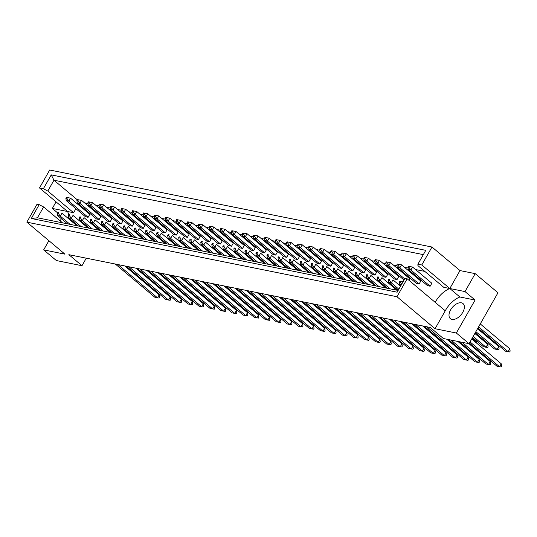 <?xml version="1.0" encoding="UTF-8"?>
<svg xmlns="http://www.w3.org/2000/svg" width="537" height="537" viewBox="0 0 537 537"><rect width="100%" height="100%" fill="white"/><g stroke="black" fill="none" stroke-linecap="round" stroke-linejoin="round"><path stroke-width="0.81" d="M450.603 309.896A9.834 5.712 130 0 1 463.015 303.586A9.834 5.712 130 0 1 462.766 312.346A9.834 5.712 130 0 1 450.362 318.649A9.834 5.712 130 0 1 450.603 309.896M431.97 247.027L49.693 170.007L39.503 187.95L43.376 188.729L51.243 174.887L425.767 250.343L417.9 264.191L417.92 265.614L443.723 287.295L449.805 288.517A19.674 11.425 -50 0 0 435.178 302.331L445.254 310.795A19.674 11.425 130 0 1 459.88 296.981L475.084 300.042L456.349 333.021L469.043 343.693L497.974 292.772L475.198 273.642L459.994 270.574L431.97 247.027L421.78 264.969L417.9 264.191M26.85 222.157L37.04 204.214L39.181 204.644L31.314 218.485L397.152 292.195L405.012 278.354L407.153 278.784L396.964 296.726L26.85 222.157L64.95 254.169L43.665 249.88L56.365 260.546L81.993 265.714L68.857 254.672L430.278 327.489L443.414 338.532L469.043 343.693M456.349 333.021L435.057 328.731L445.254 310.795M396.964 296.726L435.057 328.731M424.821 271.407L415.51 269.534M408.053 268.03L404.482 267.312M397.024 265.808L393.446 265.09M385.989 263.586L382.411 262.862M374.954 261.365L371.376 260.64M363.918 259.136L360.347 258.418M352.883 256.914L349.312 256.196M341.854 254.692L338.276 253.974M330.819 252.471L327.241 251.752M319.784 250.249L316.206 249.524M308.748 248.02L305.177 247.302M297.72 245.798L294.142 245.08M286.684 243.576L283.106 242.858M275.649 241.355L272.071 240.636M264.613 239.133L261.042 238.408M253.585 236.911L250.007 236.186M242.549 234.682L238.972 233.964M231.514 232.461L227.936 231.742M220.479 230.239L216.908 229.521M209.443 228.017L205.872 227.299M198.415 225.795L194.837 225.07M187.379 223.573L183.802 222.848M176.344 221.345L172.766 220.626M165.309 219.123L161.738 218.405M154.28 216.901L150.702 216.183M143.245 214.679L139.667 213.954M132.209 212.457L128.632 211.732M121.174 210.229L117.603 209.511M110.139 208.007L106.568 207.289M99.11 205.785L95.532 205.067M88.075 203.563L84.497 202.845M78.61 203.932L78.221 204.617M75.898 208.698L73.609 212.726L67.528 211.497L39.503 187.95M68.514 218.673A19.674 11.425 -50 0 0 68.649 217.378M68.608 215.022A19.674 11.425 -50 0 0 67.528 211.497L52.324 208.437L57.553 212.827M409.429 266.493L412.57 267.057L431.835 283.247L430.157 286.208L427.546 285.684L408.281 269.493L407.912 267.111L408.959 267.325L409.429 266.493L408.388 266.285L407.912 267.111M398.394 264.271L401.535 264.835L420.8 281.026L419.122 283.986L416.511 283.462L397.246 267.272L396.883 264.889L397.924 265.103L398.394 264.271L397.353 264.063L396.883 264.889M387.358 262.049L386.318 261.841L385.848 262.667L386.888 262.875L387.358 262.049L390.5 262.613L409.771 278.804L408.932 280.274M376.33 259.827L379.464 260.391L398.736 276.575L397.051 279.542L394.447 279.012L375.175 262.821L374.813 260.445L375.853 260.653L376.33 259.827L375.282 259.613L374.813 260.445M365.294 257.599L368.429 258.163L387.701 274.353L386.016 277.314L383.411 276.79L364.146 260.599L363.777 258.223L364.824 258.431L365.294 257.599L364.247 257.391L363.777 258.223M354.259 255.377L357.4 255.941L376.665 272.131L374.987 275.092L372.376 274.568L353.111 258.378L352.749 255.995L353.789 256.209L354.259 255.377L353.218 255.169L352.749 255.995M343.224 253.155L346.365 253.719L365.63 269.91L363.952 272.87L361.347 272.346L342.076 256.156L341.713 253.773L342.754 253.988L343.224 253.155L342.183 252.947L341.713 253.773M332.188 250.933L335.33 251.497L354.601 267.688L352.916 270.648L350.312 270.124L331.04 253.934L330.678 251.551L331.718 251.759L332.188 250.933L331.148 250.725L330.678 251.551M321.16 248.712L324.294 249.275L343.566 265.466L341.881 268.426L339.277 267.896L320.012 251.712L319.643 249.329L320.69 249.537L321.16 248.712L320.112 248.497L319.643 249.329M310.124 246.49L313.266 247.054L332.531 263.237L330.852 266.198L328.241 265.674L308.976 249.483L308.607 247.107L309.654 247.315L310.124 246.49L309.084 246.275L308.607 247.107M299.089 244.261L302.23 244.825L321.495 261.016L319.817 263.976L317.213 263.452L297.941 247.262L297.579 244.885L298.619 245.094L299.089 244.261L298.048 244.053L297.579 244.885M288.054 242.039L291.195 242.603L310.467 258.794L308.782 261.754L306.177 261.23L286.906 245.04L286.543 242.657L287.584 242.872L288.054 242.039L287.013 241.831L286.543 242.657M277.025 239.817L280.16 240.381L299.431 256.572L297.746 259.532L295.142 259.009L275.87 242.818L275.508 240.435L276.548 240.65L277.025 239.817L275.978 239.609L275.508 240.435M265.99 237.596L269.124 238.16L288.396 254.35L286.711 257.31L284.107 256.787L264.842 240.596L264.473 238.213L265.52 238.421L265.99 237.596L264.949 237.388L264.473 238.213M254.954 235.374L258.096 235.938L277.361 252.128L275.682 255.088L273.071 254.558L253.806 238.368L253.444 235.991L254.484 236.199L254.954 235.374L253.914 235.159L253.444 235.991M243.919 233.152L247.06 233.709L266.325 249.9L264.647 252.86L262.043 252.336L242.771 236.146L242.409 233.77L243.449 233.978L243.919 233.152L242.878 232.937L242.409 233.77M232.89 230.923L236.025 231.487L255.297 247.678L253.612 250.638L251.007 250.114L231.736 233.924L231.373 231.548L232.414 231.756L232.89 230.923L231.843 230.715L231.373 231.548M221.855 228.702L224.99 229.265L244.261 245.456L242.576 248.416L239.972 247.893L220.707 231.702L220.338 229.319L221.385 229.534L221.855 228.702L220.808 228.493L220.338 229.319M210.819 226.48L213.961 227.044L233.226 243.234L231.548 246.194L228.937 245.671L209.672 229.48L209.309 227.097L210.35 227.305L210.819 226.48L209.779 226.272L209.309 227.097M199.784 224.258L202.926 224.822L222.19 241.012L220.512 243.973L217.908 243.442L198.636 227.258L198.274 224.875L199.314 225.084L199.784 224.258L198.744 224.05L198.274 224.875M188.749 222.036L191.89 222.6L211.162 238.784L209.477 241.744L206.873 241.22L187.601 225.03L187.238 222.654L188.279 222.862L188.749 222.036L187.708 221.821L187.238 222.654M177.72 219.808L180.855 220.371L200.126 236.562L198.442 239.522L195.837 238.999L176.566 222.808L176.203 220.432L177.25 220.64L177.72 219.808L176.673 219.599L176.203 220.432M166.685 217.586L169.826 218.15L189.091 234.34L187.413 237.3L184.802 236.777L165.537 220.586L165.168 218.203L166.215 218.418L166.685 217.586L165.644 217.378L165.168 218.203M155.649 215.364L158.791 215.928L178.056 232.118L176.378 235.078L173.766 234.555L154.502 218.364L154.139 215.981L155.18 216.196L155.649 215.364L154.609 215.156L154.139 215.981M144.614 213.142L147.756 213.706L167.027 229.896L165.342 232.857L162.738 232.333L143.466 216.143L143.104 213.76L144.144 213.968L144.614 213.142L143.574 212.934L143.104 213.76M133.585 210.92L136.72 211.484L155.992 227.675L154.307 230.635L151.703 230.105L132.431 213.921L132.068 211.538L133.109 211.746L133.585 210.92L132.538 210.705L132.068 211.538M122.55 208.698L125.685 209.262L144.956 225.446L143.272 228.406L140.667 227.883L121.402 211.692L121.033 209.316L122.08 209.524L122.55 208.698L121.503 208.484L121.033 209.316M111.515 206.47L114.656 207.034L133.921 223.224L132.243 226.184L129.632 225.661L110.367 209.47L110.004 207.094L111.045 207.302L111.515 206.47L110.474 206.262L110.004 207.094M100.479 204.248L103.621 204.812L122.886 221.002L121.208 223.963L118.603 223.439L99.332 207.248L98.969 204.865L100.01 205.08L100.479 204.248L99.439 204.04L98.969 204.865M89.444 202.026L92.586 202.59L111.857 218.781L110.172 221.741L107.568 221.217L88.296 205.027L87.934 202.644L88.974 202.858L89.444 202.026L88.404 201.818L87.934 202.644M78.415 199.804L81.55 200.368L100.822 216.559L99.137 219.519L96.532 218.989L77.261 202.805L76.898 200.422L77.946 200.63L78.415 199.804L77.368 199.596L76.898 200.422M67.38 197.582L70.522 198.146L89.786 214.33L88.108 217.297L85.497 216.767L66.232 200.576L65.863 198.2L66.91 198.408L67.38 197.582L66.34 197.368L65.863 198.2M475.198 273.642L465.008 291.578L449.805 288.517L421.78 264.969M459.994 270.574L449.805 288.517L459.88 296.981M81.993 265.714L86.269 258.183M465.008 291.578L475.084 300.042M43.665 249.88L48.894 240.677M60.151 220.855L61.366 218.713M56.063 201.865L52.324 208.437M73.609 212.726L47.806 191.044L43.376 188.729M77.261 199.784L53.962 180.21L47.806 191.044M423.331 254.625L53.962 180.21L51.243 174.887M407.153 278.784L435.178 302.331M62.514 222.842L43.611 206.96L37.456 217.794L398.139 290.463M39.181 204.644L43.611 206.96M31.314 218.485L37.456 217.794M67.662 217.962L68.582 218.143M115.307 264.029L154.904 297.303L157.509 297.827L117.918 264.56M159.194 294.867L159.556 297.25L159.086 298.075L157.509 297.827L159.194 294.867L124.765 265.936M58.365 213.451L58.835 212.618L57.795 212.41L57.325 213.236L58.365 213.451L60.292 216.143L57.687 215.619L57.325 213.236M58.835 212.618L57.795 212.41M76.932 225.748L61.977 213.182L60.292 216.143L70.085 224.365M57.687 215.619L67.474 223.842M167.322 280.556L167.712 279.871M167.745 279.905L167.927 281.059M66.91 198.408L68.837 201.107L70.522 198.146L66.34 197.368M88.108 217.297L68.837 201.107L66.232 200.576M126.343 266.258L165.94 299.525L168.544 300.049L128.947 266.782M170.229 297.089L170.591 299.471L170.122 300.297L168.544 300.049L170.229 297.089L135.794 268.158M69.401 215.673L69.87 214.84L68.83 214.632L68.353 215.465L69.401 215.673L71.327 218.364L68.723 217.841L68.353 215.465M69.87 214.84L68.83 214.632M87.961 227.97L73.012 215.404L71.327 218.364L81.114 226.594M68.723 217.841L78.509 226.064M178.358 282.777L178.747 282.093M178.781 282.126L178.962 283.281M77.946 200.63L79.872 203.328L81.55 200.368L77.368 199.596M99.137 219.519L79.872 203.328L77.261 202.805M137.378 268.48L176.975 301.747L179.58 302.271L139.982 269.003M181.264 299.31L181.627 301.693L181.157 302.519L179.58 302.271L181.264 299.31L146.829 270.386M80.436 217.894L80.906 217.062L79.859 216.854L79.389 217.686L80.436 217.894L82.362 220.586L79.758 220.063L79.389 217.686M80.906 217.062L79.859 216.854M98.996 230.192L84.041 217.626L82.362 220.586L92.149 228.816M79.758 220.063L89.545 228.285M159.442 272.924L199.039 306.197L201.65 306.721L162.053 273.447M203.328 303.761L203.691 306.137L203.221 306.969L201.65 306.721L203.328 303.761L168.9 274.83M102.5 222.338L102.97 221.513L101.929 221.304L101.459 222.13L102.5 222.338L104.426 225.037L101.822 224.513L101.459 222.13M102.97 221.513L101.929 221.304M121.067 234.642L106.111 222.076L104.426 225.037L114.22 233.259M101.822 224.513L111.609 232.736M181.513 277.374L221.11 310.641L223.714 311.165L184.117 277.897M225.399 308.204L225.762 310.587L225.292 311.413L223.714 311.165L225.399 308.204L190.964 279.274M124.571 226.789L125.04 225.956L123.993 225.748L123.523 226.574L124.571 226.789L126.497 229.48L123.893 228.957L123.523 226.574M125.04 225.956L123.993 225.748M143.131 239.086L128.175 226.52L126.497 229.48L136.284 237.703M123.893 228.957L133.679 237.179M203.577 281.818L243.174 315.085L245.785 315.615L206.188 282.341M247.463 312.648L247.826 315.031L247.356 315.863L245.785 315.615L247.463 312.648L213.035 283.724M146.635 231.232L147.104 230.407L146.064 230.192L145.594 231.024L146.635 231.232L148.561 233.931L145.957 233.4L145.594 231.024M147.104 230.407L146.064 230.192M165.201 243.53L150.246 230.97L148.561 233.931L158.355 242.153M145.957 233.4L155.743 241.63M189.393 284.999L189.783 284.315M189.816 284.348L189.991 285.509M88.974 202.858L90.907 205.55L92.586 202.59L88.404 201.818M110.172 221.741L90.907 205.55L88.296 205.027M211.457 289.45L211.847 288.765M211.887 288.792L212.061 289.953M111.045 207.302L112.971 209.994L114.656 207.034L110.474 206.262M132.243 226.184L112.971 209.994L110.367 209.47M233.528 293.893L233.917 293.209M233.951 293.242L234.125 294.397M133.109 211.746L135.042 214.444L136.72 211.484L132.538 210.705M154.307 230.635L135.042 214.444L132.431 213.921M255.592 298.337L255.981 297.659M256.021 297.686L256.196 298.847M155.18 216.196L157.106 218.888L158.791 215.928L154.609 215.156M176.378 235.078L157.106 218.888L154.502 218.364M148.413 270.702L188.004 303.969L190.615 304.499L151.018 271.225M192.293 301.539L192.662 303.915L192.186 304.748L190.615 304.499L192.293 301.539L157.865 272.608M91.465 220.116L91.934 219.291L90.894 219.076L90.424 219.908L91.465 220.116L93.398 222.815L90.787 222.284L90.424 219.908M91.934 219.291L90.894 219.076M110.031 232.414L95.076 219.855L93.398 222.815L103.185 231.038M90.787 222.284L100.58 230.514M170.477 275.145L210.074 308.419L212.679 308.943L173.082 275.676M214.364 305.983L214.726 308.366L214.256 309.191L212.679 308.943L214.364 305.983L179.929 277.052M113.535 224.567L114.005 223.734L112.965 223.526L112.495 224.352L113.535 224.567L115.462 227.258L112.857 226.735L112.495 224.352M114.005 223.734L112.965 223.526M132.095 236.864L117.147 224.298L115.462 227.258L125.249 235.481M112.857 226.735L122.644 234.958M192.548 279.596L232.145 312.863L234.75 313.386L195.153 280.119M236.428 310.426L236.797 312.809L236.327 313.635L234.75 313.386L236.428 310.426L201.999 281.495M135.599 229.01L136.076 228.178L135.029 227.97L134.559 228.802L135.599 229.01L137.532 231.702L134.921 231.178L134.559 228.802M136.076 228.178L135.029 227.97M154.166 241.308L139.211 228.742L137.532 231.702L147.319 239.932M134.921 231.178L144.715 239.401M214.612 284.039L254.209 317.307L256.814 317.837L217.217 284.563M258.498 314.877L258.861 317.253L258.391 318.085L256.814 317.837L258.498 314.877L224.07 285.946M157.67 233.454L158.14 232.628L157.099 232.414L156.629 233.246L157.67 233.454L159.596 236.152L156.992 235.622L156.629 233.246M158.14 232.628L157.099 232.414M176.237 245.751L161.281 233.192L159.596 236.152L169.383 244.375M156.992 235.622L166.779 243.852M200.429 287.221L200.811 286.543M200.851 286.57L201.026 287.731M100.01 205.08L101.936 207.772L103.621 204.812L99.439 204.04M121.208 223.963L101.936 207.772L99.332 207.248M222.493 291.672L222.882 290.987M222.915 291.02L223.097 292.175M122.08 209.524L124.007 212.222L125.685 209.262L121.503 208.484M143.272 228.406L124.007 212.222L121.402 211.692M244.563 296.115L244.946 295.431M244.986 295.464L245.161 296.619M144.144 213.968L146.071 216.666L147.756 213.706L143.574 212.934M165.342 232.857L146.071 216.666L143.466 216.143M266.627 300.566L267.017 299.881M267.05 299.908L267.231 301.069M166.215 218.418L168.141 221.11L169.826 218.15L165.644 217.378M187.413 237.3L168.141 221.11L165.537 220.586M277.663 302.787L278.052 302.103M278.085 302.13L278.267 303.291M177.25 220.64L179.177 223.332L180.855 220.371L176.673 219.599M198.442 239.522L179.177 223.332L176.566 222.808M299.727 307.231L300.116 306.546M300.156 306.58L300.331 307.735M199.314 225.084L201.241 227.782L202.926 224.822L198.744 224.05M220.512 243.973L201.241 227.782L198.636 227.258M321.797 311.675L322.187 310.997M322.22 311.024L322.401 312.185M221.385 229.534L223.311 232.226L224.99 229.265L220.808 228.493M242.576 248.416L223.311 232.226L220.707 231.702M288.698 305.009L289.087 304.325M289.121 304.358L289.295 305.513M188.279 222.862L190.212 225.56L191.89 222.6L187.708 221.821M209.477 241.744L190.212 225.56L187.601 225.03M310.762 309.453L311.151 308.768M311.185 308.802L311.366 309.963M210.35 227.305L212.276 230.004L213.961 227.044L209.779 226.272M231.548 246.194L212.276 230.004L209.672 229.48M332.833 313.903L333.222 313.219M333.255 313.246L333.43 314.407M232.414 231.756L234.347 234.447L236.025 231.487L231.843 230.715M253.612 250.638L234.347 234.447L231.736 233.924M225.647 286.261L265.244 319.535L267.849 320.059L228.252 286.792M269.534 317.099L269.896 319.475L269.426 320.307L267.849 320.059L269.534 317.099L235.099 288.168M168.705 235.676L169.175 234.85L168.135 234.642L167.658 235.468L168.705 235.676L170.632 238.374L168.027 237.851L167.658 235.468M169.175 234.85L168.135 234.642M187.265 247.98L172.317 235.414L170.632 238.374L180.419 246.597M168.027 237.851L177.814 246.074M247.718 290.712L287.308 323.979L289.92 324.502L250.323 291.235M291.598 321.542L291.967 323.925L291.49 324.751L289.92 324.502L291.598 321.542L257.169 292.611M190.769 240.126L191.239 239.294L190.199 239.086L189.729 239.911L190.769 240.126L192.702 242.818L190.091 242.294L189.729 239.911M191.239 239.294L190.199 239.086M209.336 252.424L194.381 239.858L192.702 242.818L202.489 251.048M190.091 242.294L199.885 250.517M269.782 295.155L309.379 328.422L311.984 328.953L272.387 295.679M313.668 325.993L314.031 328.369L313.561 329.201L311.984 328.953L313.668 325.993L279.233 297.062M212.84 244.57L213.31 243.744L212.269 243.53L211.8 244.362L212.84 244.57L214.766 247.268L212.162 246.738L211.8 244.362M213.31 243.744L212.269 243.53M231.4 256.867L216.451 244.308L214.766 247.268L224.553 255.491M212.162 246.738L221.949 254.968M236.683 288.483L276.28 321.757L278.884 322.281L239.287 289.013M280.562 319.32L280.932 321.703L280.462 322.529L278.884 322.281L280.562 319.32L246.134 290.389M179.741 237.904L180.21 237.072L179.163 236.864L178.693 237.69L179.741 237.904L181.667 240.596L179.056 240.073L178.693 237.69M180.21 237.072L179.163 236.864M198.301 250.202L183.345 237.636L181.667 240.596L191.454 248.819M179.056 240.073L188.849 248.295M258.747 292.933L298.344 326.201L300.955 326.724L261.358 293.457M302.633 323.764L302.996 326.147L302.526 326.973L300.955 326.724L302.633 323.764L268.205 294.84M201.805 242.348L202.274 241.516L201.234 241.308L200.764 242.14L201.805 242.348L203.731 245.04L201.127 244.516L200.764 242.14M202.274 241.516L201.234 241.308M220.371 254.645L205.416 242.08L203.731 245.04L213.525 253.269M201.127 244.516L210.913 252.739M280.817 297.377L320.414 330.651L323.019 331.175L283.422 297.901M324.704 328.214L325.066 330.591L324.596 331.423L323.019 331.175L324.704 328.214L290.269 299.284M223.875 246.792L224.345 245.966L223.298 245.758L222.828 246.584L223.875 246.792L225.802 249.49L223.197 248.967L222.828 246.584M224.345 245.966L223.298 245.758M242.435 259.096L227.48 246.53L225.802 249.49L235.589 257.713M223.197 248.967L232.984 257.189M291.853 299.599L331.45 332.873L334.054 333.396L294.457 300.129M335.732 330.436L336.102 332.812L335.625 333.645L334.054 333.396L335.732 330.436L301.304 301.505M234.904 249.014L235.381 248.188L234.333 247.98L233.863 248.806L234.904 249.014L236.837 251.712L234.226 251.188L233.863 248.806M235.381 248.188L234.333 247.98M253.471 261.318L238.515 248.752L236.837 251.712L246.624 259.935M234.226 251.188L244.02 259.411M313.917 304.049L353.514 337.317L356.118 337.84L316.521 304.573M357.803 334.88L358.166 337.263L357.696 338.088L356.118 337.84L357.803 334.88L323.368 305.949M256.975 253.464L257.445 252.632L256.404 252.424L255.934 253.256L256.975 253.464L258.901 256.156L256.297 255.632L255.934 253.256M257.445 252.632L256.404 252.424M275.535 265.761L260.586 253.196L258.901 256.156L268.688 264.385M256.297 255.632L266.084 263.855M335.987 308.493L375.585 341.76L378.189 342.291L338.592 309.017M379.867 339.33L380.236 341.707L379.766 342.539L378.189 342.291L379.867 339.33L345.439 310.399M279.039 257.908L279.515 257.082L278.468 256.867L277.998 257.7L279.039 257.908L280.972 260.606L278.361 260.076L277.998 257.7M279.515 257.082L278.468 256.867M297.605 270.205L282.65 257.646L280.972 260.606L290.759 268.829M278.361 260.076L288.154 268.305M358.051 312.937L397.649 346.211L400.253 346.734L360.663 313.467M401.938 343.774L402.3 346.157L401.83 346.983L400.253 346.734L401.938 343.774L367.509 314.843M301.109 262.358L301.579 261.526L300.539 261.318L300.069 262.143L301.109 262.358L303.036 265.05L300.431 264.526L300.069 262.143M301.579 261.526L300.539 261.318M319.676 274.655L304.721 262.09L303.036 265.05L312.829 273.273M300.431 264.526L310.218 272.749M380.122 317.387L419.719 350.654L422.324 351.178L382.727 317.911M424.008 348.218L424.371 350.601L423.901 351.426L422.324 351.178L424.008 348.218L389.573 319.293M323.18 266.802L323.65 265.969L322.603 265.761L322.133 266.594L323.18 266.802L325.107 269.493L322.502 268.97L322.133 266.594M323.65 265.969L322.603 265.761M341.74 279.099L326.785 266.533L325.107 269.493L334.893 277.723M322.502 268.97L332.289 277.193M402.186 321.831L441.783 355.098L444.394 355.628L404.797 322.354M446.072 352.668L446.435 355.044L445.965 355.877L444.394 355.628L446.072 352.668L411.644 323.737M345.244 271.245L345.714 270.42L344.673 270.205L344.204 271.037L345.244 271.245L347.171 273.944L344.566 273.42L344.204 271.037M345.714 270.42L344.673 270.205M363.811 283.549L348.855 270.984L347.171 273.944L356.964 282.167M344.566 273.42L354.353 281.643M424.257 326.274L463.854 359.548L466.458 360.072L426.861 326.805M468.143 357.112L468.506 359.495L468.036 360.32L466.458 360.072L468.143 357.112L446.844 339.223M367.315 275.696L367.785 274.863L366.744 274.655L366.268 275.481L367.315 275.696L369.241 278.388L366.637 277.864L366.268 275.481M367.785 274.863L366.744 274.655M385.875 287.993L370.919 275.427L369.241 278.388L379.028 286.61M366.637 277.864L376.424 286.087M459.464 341.76L485.918 363.992L488.529 364.516L462.068 342.291M490.207 361.555L490.57 363.938L490.1 364.764L488.529 364.516L490.207 361.555L468.915 343.667M389.379 280.139L389.849 279.307L388.808 279.099L388.338 279.931L389.379 280.139L391.305 282.831L388.701 282.308L388.338 279.931M389.849 279.307L388.808 279.099M400.542 286.221L392.99 279.871L391.305 282.831L398.863 289.181M388.701 282.308L398.226 290.309M343.868 316.125L344.251 315.441M344.291 315.467L344.465 316.629M243.449 233.978L245.375 236.676L247.06 233.709L242.878 232.937M264.647 252.86L245.375 236.676L242.771 236.146M365.932 320.569L366.321 319.884M366.355 319.918L366.536 321.072M265.52 238.421L267.446 241.12L269.124 238.16L264.949 237.388M286.711 257.31L267.446 241.12L264.842 240.596M388.003 325.013L388.392 324.335M388.426 324.361L388.6 325.523M287.584 242.872L289.51 245.563L291.195 242.603L287.013 241.831M308.782 261.754L289.51 245.563L286.906 245.04M410.067 329.463L410.456 328.778M410.49 328.812L410.671 329.966M309.654 247.315L311.581 250.014L313.266 247.054L309.084 246.275M330.852 266.198L311.581 250.014L308.976 249.483M432.137 333.907L432.527 333.222M432.56 333.255L432.735 334.41M331.718 251.759L333.652 254.457L335.33 251.497L331.148 250.725M352.916 270.648L333.652 254.457L331.04 253.934M353.789 256.209L355.716 258.901L357.4 255.941L353.218 255.169M374.987 275.092L355.716 258.901L353.111 258.378M476.272 342.801L476.681 342.076L472.137 338.25M476.681 342.076L476.876 343.304M375.853 260.653L377.786 263.352L379.464 260.391L375.282 259.613M397.051 279.542L377.786 263.352L375.175 262.821M475.238 332.799L494.463 348.956L497.067 349.48L475.876 331.671M498.752 346.519L499.115 348.896L498.645 349.728L497.067 349.48L498.752 346.519L477.554 328.711M397.924 265.103L399.85 267.795L401.535 264.835L397.353 264.063M419.122 283.986L399.85 267.795L397.246 267.272M302.881 301.828L342.478 335.095L345.09 335.618L305.493 302.351M346.768 332.658L347.13 335.041L346.66 335.867L345.09 335.618L346.768 332.658L312.339 303.727M245.939 251.242L246.409 250.41L245.369 250.202L244.899 251.027L245.939 251.242L247.866 253.934L245.261 253.41L244.899 251.027M246.409 250.41L245.369 250.202M264.506 263.539L249.551 250.974L247.866 253.934L257.659 262.157M245.261 253.41L255.048 261.633M324.952 306.271L364.549 339.538L367.154 340.062L327.557 306.795M368.838 337.102L369.201 339.485L368.731 340.31L367.154 340.062L368.838 337.102L334.403 308.178M268.01 255.686L268.48 254.86L267.439 254.645L266.963 255.478L268.01 255.686L269.936 258.384L267.332 257.854L266.963 255.478M268.48 254.86L267.439 254.645M286.57 267.983L271.621 255.417L269.936 258.384L279.723 266.607M267.332 257.854L277.119 266.084M347.016 310.715L386.613 343.989L389.224 344.512L349.627 311.238M390.902 341.552L391.272 343.928L390.795 344.761L389.224 344.512L390.902 341.552L356.474 312.621M290.074 260.13L290.544 259.304L289.503 259.096L289.034 259.921L290.074 260.13L292.007 262.828L289.396 262.304L289.034 259.921M290.544 259.304L289.503 259.096M308.641 272.434L293.685 259.868L292.007 262.828L301.794 271.051M289.396 262.304L299.183 270.527M369.087 315.165L408.684 348.432L411.288 348.956L371.691 315.689M412.973 345.996L413.336 348.379L412.866 349.204L411.288 348.956L412.973 345.996L378.538 317.065M312.145 264.58L312.615 263.748L311.574 263.539L311.098 264.365L312.145 264.58L314.071 267.272L311.467 266.748L311.098 264.365M312.615 263.748L311.574 263.539M330.705 276.877L315.756 264.311L314.071 267.272L323.858 275.494M311.467 266.748L321.254 274.971M391.158 319.609L430.748 352.876L433.359 353.406L393.762 320.133M435.037 350.446L435.406 352.822L434.93 353.655L433.359 353.406L435.037 350.446L400.609 321.515M334.209 269.024L334.685 268.198L333.638 267.983L333.168 268.815L334.209 269.024L336.142 271.722L333.531 271.192L333.168 268.815M334.685 268.198L333.638 267.983M352.775 281.321L337.82 268.762L336.142 271.722L345.929 279.945M333.531 271.192L343.324 279.421M413.222 324.053L452.819 357.327L455.423 357.85L415.826 324.583M457.108 354.89L457.47 357.266L457 358.098L455.423 357.85L457.108 354.89L422.673 325.959M356.279 273.467L356.749 272.642L355.709 272.434L355.239 273.259L356.279 273.467L358.206 276.166L355.601 275.642L355.239 273.259M356.749 272.642L355.709 272.434M374.839 285.771L359.891 273.205L358.206 276.166L367.993 284.388M355.601 275.642L365.388 283.865M448.429 339.538L474.889 361.77L477.494 362.294L451.033 340.062M479.172 359.334L479.541 361.716L479.071 362.542L477.494 362.294L479.172 359.334L457.88 341.445M378.343 277.918L378.82 277.085L377.773 276.877L377.303 277.703L378.343 277.918L380.277 280.609L377.665 280.086L377.303 277.703M378.82 277.085L377.773 276.877M396.91 290.215L381.955 277.649L380.277 280.609L390.063 288.839M377.665 280.086L387.459 288.309M469.398 343.069L496.953 366.214L499.558 366.744L470.043 341.941M501.243 363.784L501.605 366.16L501.135 366.993L499.558 366.744L501.243 363.784L471.721 338.981M400.414 282.361L400.884 281.536L399.843 281.321L399.374 282.153L400.414 282.361L401.71 284.174M401.32 284.852L399.736 284.529L399.374 282.153M403.005 281.891L399.843 281.321M400.884 281.536L402.992 281.912M399.736 284.529L400.931 285.536M354.897 318.347L355.286 317.662M355.326 317.696L355.501 318.85M254.484 236.199L256.411 238.898L258.096 235.938L253.914 235.159M275.682 255.088L256.411 238.898L253.806 238.368M376.967 322.791L377.357 322.106M377.39 322.14L377.571 323.301M276.548 240.65L278.481 243.342L280.16 240.381L275.978 239.609M297.746 259.532L278.481 243.342L275.87 242.818M399.031 327.241L399.421 326.556M399.461 326.583L399.635 327.745M298.619 245.094L300.545 247.785L302.23 244.825L298.048 244.053M319.817 263.976L300.545 247.785L297.941 247.262M421.102 331.685L421.491 331M421.525 331.034L421.706 332.188M320.69 249.537L322.616 252.236L324.294 249.275L320.112 248.497M341.881 268.426L322.616 252.236L320.012 251.712M342.754 253.988L344.68 256.679L346.365 253.719L342.183 252.947M363.952 272.87L344.68 256.679L342.076 256.156M364.824 258.431L366.751 261.123L368.429 258.163L364.247 257.391M386.016 277.314L366.751 261.123L364.146 260.599M472.526 337.572L483.428 346.734L486.039 347.258L473.164 336.444M487.717 344.298L488.079 346.674L487.609 347.506L486.039 347.258L487.717 344.298L474.849 333.484M386.888 262.875L388.815 265.573L386.21 265.05L385.848 262.667M404.697 278.911L388.815 265.573L390.5 262.613L386.318 261.841M386.21 265.05L404.059 280.039M477.943 328.026L505.498 351.178L508.103 351.701L478.588 326.899M509.788 348.741L510.15 351.124L509.68 351.95L508.103 351.701L509.788 348.741L480.266 323.939M408.959 267.325L410.886 270.017L412.57 267.057L408.388 266.285M430.157 286.208L410.886 270.017L408.281 269.493"/></g></svg>
